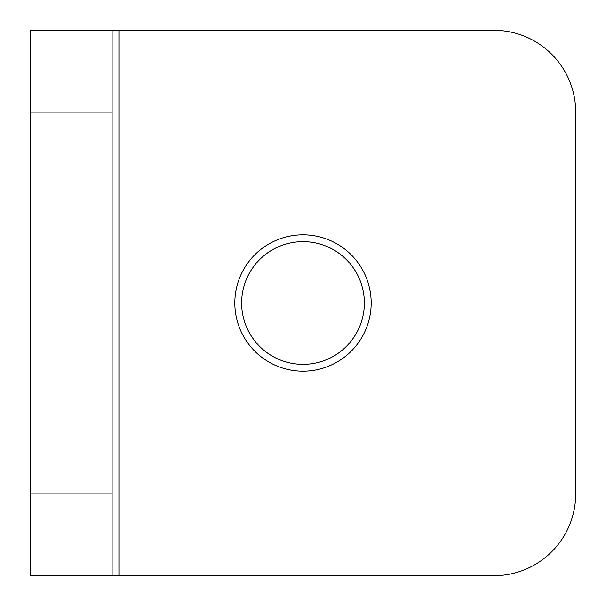 <?xml version="1.0" encoding="UTF-8"?>
<svg xmlns="http://www.w3.org/2000/svg" width="606" height="606" viewBox="0 0 606 606"><rect width="100%" height="100%" fill="white"/><g stroke="black" fill="none" stroke-linecap="round" stroke-linejoin="round"><path stroke-width="0.91" d="M241.642 303A61.357 61.357 0 0 0 303 364.357A61.357 61.357 0 0 0 364.357 303A61.357 61.357 0 0 0 303 241.642A61.357 61.357 0 0 0 241.642 303M303 371.175A68.175 68.175 0 0 1 234.825 303A68.175 68.175 0 0 1 303 234.825A68.175 68.175 0 0 1 371.175 303A68.175 68.175 0 0 1 303 371.175M112.11 493.89L112.11 575.7L30.3 575.7L30.3 493.89L112.11 493.89L112.11 112.11L30.3 112.11L30.3 30.3L112.11 30.3L112.11 112.11M30.3 493.89L30.3 112.11M118.927 575.7L493.89 575.7A81.81 81.81 0 0 0 575.7 493.89L575.7 112.11A81.81 81.81 0 0 0 493.89 30.3L118.927 30.3L118.927 575.7L112.11 575.7M112.11 30.3L118.927 30.3"/></g></svg>
